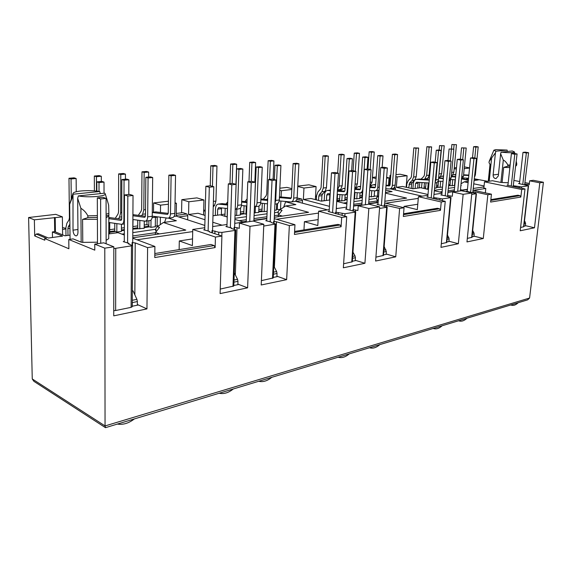 <?xml version="1.0" encoding="UTF-8"?>
<svg xmlns="http://www.w3.org/2000/svg" width="572" height="572" viewBox="0 0 572 572"><rect width="100%" height="100%" fill="white"/><g stroke="black" fill="none" stroke-linecap="round" stroke-linejoin="round"><path stroke-width="0.86" d="M451.122 161.097L447.676 160.432L444.952 160.725L448.405 161.39L451.122 161.097L447.59 195.517L452.302 196.296L452.702 192.028L463.148 194.323L471.857 193.014L466.974 241.92L483.283 238.51L487.852 194.737L491.434 194.18L490.604 202.066L520.849 197.068L521.707 189.475L484.498 181.853L492.506 180.745L500.908 182.439L508.208 182.747M502.073 182.561L503.71 167.381L509.866 167.589M97.397 219.298L82.59 219.362L82.768 242.371L97.476 242.199M97.39 217.367L87.874 217.653L82.59 219.362M100.329 193.636L99.707 191.513C93.894 190.583 87.68 190.405 81.074 190.969C76.198 191.491 73.509 192.306 73.009 193.4L73.009 230.158C73.302 233.648 74.353 235.557 76.147 235.9C77.299 235.643 77.906 234.384 77.964 232.11L77.663 198.384L78.328 195.91C88.288 197.891 106.671 196.332 105.198 193.729L104.783 193.172L78.328 195.91M70.07 239.296L69.677 204.268L72.665 196.646M510.017 166.23L507.743 166.195L503.71 167.381M510.145 165.058L507.872 165.022L507.743 166.195M525.06 184.899L525.153 184.112L524.738 184.034L528.578 152.724L525.225 152.145L522.987 152.388L526.347 152.967L528.578 152.724M526.926 185.271L527.034 184.284L525.153 184.112M519.49 183.383L518.554 183.519L528.549 185.743L521.564 186.88L513.277 185.736L517.081 153.968L513.706 153.375L511.404 153.625L514.779 154.218L511.254 186.036L524.996 188.96L520.213 230.773L534.477 227.792L525.99 225.79L523.88 226.226M467.274 191.055L466.309 191.198L476.433 193.643L471.714 194.451M441.827 194.795L440.848 194.938L445.96 195.917L450.636 197.655L442.456 198.899L433.655 197.59L437.115 162.605L433.655 161.926L430.838 162.233L434.305 162.913L431.195 197.955L445.245 201.358L440.976 247.361L458.329 243.729L463.148 194.323M377.999 204.175L376.991 204.326L387.18 207.164L379.551 208.458M346.56 208.794L345.545 208.944L355.112 211.59L355.712 211.926L355.169 212.162L344.988 213.713L335.642 212.176L336.057 212.119L338.495 173.266L334.992 172.472L331.481 172.844L334.985 173.645L332.575 212.634L346.718 216.666L343.35 267.796L364.915 263.277L368.847 208.494L379.665 206.864L369.047 204.204L358.222 205.777L368.847 208.494M278.121 216.724L278.414 214.915L282.053 210.374L279.851 209.752L278.299 211.225L278.207 213.149M374.581 190.884L374.21 195.989M337.194 200.479L339.604 200.15M344.837 199.435L347.168 199.113M354.118 198.169L354.611 198.098M359.752 197.397L361.94 197.097M315.515 196.625L316.545 196.489M376.805 202.431L377.134 200.793L378.228 201.058M424.403 188.56L425.561 188.403M436.479 186.908L437.98 186.701M448.87 185.214L450.042 185.049M406.349 184.849L406.749 184.799M203.661 211.125L205.212 210.925M277.263 209.309L277.527 203.596M223.852 215.973L224.96 215.823M240.362 213.721L243.808 213.249M258.758 211.204L261.99 210.761M155.298 234.513L155.52 232.504L159.481 233.912M155.377 217.389L157.25 217.145L157.136 225.804M109.688 231.581L114.75 230.888M121.428 229.98L124.338 229.579M132.933 228.407L137.695 227.756M144.215 226.862L148.827 226.233M62.541 229.429L65.894 228.993M280.509 209.316L280.902 201.044M281.095 196.997L281.388 190.726L291.813 189.482M279.751 190.304L281.388 190.726M204.983 219.741L188.567 214.5L188.839 201.773L203.947 199.971L196.904 197.891L181.832 199.649L181.567 212.798M203.947 199.971L203.56 214.986M188.567 214.5L198.048 213.256L205.091 215.472M286.958 201.616L285.592 201.794L283.633 207.264M285.592 201.794L295.881 204.583L285.585 205.977L279.851 209.752M222.065 225.196L212.798 222.243M318.518 213.077L276.419 219.269M295.345 201.265L327.527 209.888M274.317 217.274L308.551 212.319L285.585 205.977M234.885 219.369L242.871 221.829L246.275 221.335M253.897 220.234L266.845 218.354M212.984 215.787L220.12 214.822L227.241 217.017M291.856 188.653L286.901 187.387L279.851 188.209M62.613 234.863L62.369 216.867L55.77 214.35L28.6 217.524L32.254 378.95L33.891 381.324L105.484 427.67L527.634 299.871L529.586 298.033L105.055 425.933L105.484 427.67M65.887 228.342L62.512 227.52M146.968 220.964L146.933 224.653L144.23 225.018M137.709 225.904L132.947 226.548M124.346 227.706L121.436 228.099M114.757 229L109.688 229.687M168.44 201.208L153.611 202.938L153.503 212.183M262.062 209.102L258.83 209.538M243.865 211.561L240.426 212.026M225.01 214.107L221.35 214.6M215.322 215.415L212.984 215.73M329.443 206.349L303.36 199.471L303.975 188.038L316.08 186.586L308.909 184.82L297.762 186.122M362.047 195.595L359.859 195.889M354.712 196.582L354.225 196.654M347.268 197.59L344.937 197.905M339.697 198.613L337.294 198.942M324.188 200.708L321.621 201.058M371.013 185.228L370.985 185.607M376.219 176.97L372.443 177.413M390.805 175.268L390.025 175.361L389.253 185.385M428.006 194.501L396.346 187.294L397.168 176.912L407.092 175.726L399.964 174.203L395.967 174.667M438.102 185.321L436.608 185.521M425.682 186.994L424.081 187.216M419.34 187.852L417.682 188.081M456.499 167.603L454.275 167.868M187.666 219.855L187.759 215.715L186.894 213.971L182.754 212.648L176.262 213.478M188.839 201.773L181.832 199.649M318.139 219.591L304.411 221.7L303.968 229.915M278.414 214.915L282.489 216.087M205.226 210.432L203.689 209.953M186.894 213.971L176.226 215.358M187.759 215.715L178.657 216.917M266.831 218.697L253.882 220.577M246.267 221.686L234.749 223.359M226.998 224.481L212.677 226.562M204.769 227.706L192.764 229.451L192.392 245.61L179.301 240.948L192.549 238.91M263.806 224.274L253.224 221.064L239.453 223.066L250.007 226.34L263.806 224.274L261.204 284.985L286.651 279.658L289.353 225.582L294.952 224.71L274.253 218.633M294.952 224.71L294.451 234.47L341.091 226.769L340.118 225.003L337.98 224.403L294.609 231.438M304.411 221.7L317.796 225.547L318.625 211.182L341.691 217.446L346.718 216.666M302.359 203.146L302.495 200.572L301.658 199.02L297.147 197.941M295.981 201.43L302.495 200.572M296.718 199.664L301.658 199.02M28.6 217.524L34.363 219.834L34.699 235.914L36.251 234.048L38.353 233.776L48.456 238.023L62.591 236.114L52.395 231.939L54.697 231.639L64.915 235.8L70.02 235.113M62.369 216.867L34.363 219.834M148.834 225.325L146.933 224.653M157.25 217.145L155.634 216.602M153.611 202.938L160.553 205.148L160.453 212.427M160.389 217.224L160.282 224.66M160.553 205.148L168.39 204.218M175.032 203.425L176.448 203.253L175.046 202.817M176.448 203.253L176.212 216.116L204.826 225.454M337.423 208.451L336.307 208.158M297.747 186.472L303.975 188.038M315.344 199.614L316.08 186.586M316.552 196.332L315.544 196.074M374.159 195.996L377.463 196.189L377.877 190.519M372.422 177.706L376.104 178.528M386.586 178.178L389.06 177.878L386.651 177.349M389.06 177.878L388.488 185.335M390.469 188.86L422.107 196.153M395.331 189.983L395.466 188.302L394.659 186.915M390.025 175.361L390.783 175.525M395.81 176.619L397.168 176.912M406.149 187.28L407.092 175.726M406.756 184.727L406.363 184.634M450.064 184.835L448.934 184.599M454.197 168.64L456.363 169.069M469.548 168.032L464.199 168.668M469.562 167.882L464.371 166.874M34.699 235.914L44.773 240.204L44.738 238.524L46.339 238.309L36.251 234.048M44.738 238.524L68.883 248.756L68.776 239.475L94.788 250.15L94.766 244.122L103.746 242.821L113.821 246.804L113.749 315.851L146.954 308.901L147.597 247.612L154.905 246.475L132.761 238.188M192.714 231.588L137.015 239.782M176.212 216.116L174.11 216.395M168.497 218.125L176.362 220.742L163.406 222.487L185.8 230.094L132.768 237.78M52.395 231.939L52.481 237.48M54.483 217.439L54.697 231.639M55.427 231.939L55.212 217.725M166.13 217.975L164.55 222.336M155.906 230.888L155.934 228.278L157.386 226.669L159.524 227.413L155.52 232.504M157.386 226.669L163.406 222.487M179.136 249.614L179.301 240.948M192.764 229.451L215.437 237.065L215.129 247.576L214.121 245.56L210.975 244.466L154.819 253.546M214.121 245.56L154.797 255.234M154.905 246.475L154.769 257.55L215.129 247.576M520.849 197.068L519.955 195.66L490.776 200.415M379.665 206.864L375.618 261.039L395.738 256.828L399.621 208.444L404.054 207.758L403.339 216.481L440.454 210.353L439.525 208.78L437.416 208.28L403.56 213.771M403.489 214.657L439.525 208.78M294.559 232.432L340.118 225.003M467.188 178.178L466.638 179.601M474.467 178.836L488.009 181.367M396.346 187.294L402.581 186.472L412.812 188.781L420.656 187.723L428.449 189.461M485.335 192.864L485.785 188.467L473.344 190.297L491.434 194.18M485.785 188.467L483.862 188.059L484.498 181.853M474.331 180.466L478.335 179.93L474.438 179.129M462.426 178.736L468.368 179.958M468.339 180.302L462.119 179.022M468.103 182.64L464.242 181.832L468.239 181.288M484.076 185.964L473.959 183.855M448.233 192.085L454.261 191.212M460.41 190.319L467.446 189.303M473.502 188.424L483.976 186.908M442.042 192.492L434.591 190.826M490.862 199.614L517.91 195.224L519.955 195.66M460.889 185.371L461.261 185.45L460.825 185.979M460.467 189.69L462.19 190.061M461.039 183.798L464.242 181.832M488.695 181.274L490.404 164.872L489.003 162.698L489.174 161.418M507.257 151.508L507.149 150.086L495.781 149.649L493.886 150.2L495.903 151.23L495.445 152.831L491.62 157.986L489.196 181.202M491.62 157.986L489.124 161.54M489.711 163.992L490.404 164.872M468.439 179.258L466.709 178.9M495.903 151.23L507.149 150.086M495.445 152.831L493.114 174.96C493.15 177.256 494.122 178.464 496.031 178.586L498.283 175.976L500.65 153.746L503.31 160.117L500.908 182.439M501.108 152.145C508.98 152.946 513.434 152.881 514.478 151.952L512.333 150.979L501.108 152.145L500.65 153.746M507.872 165.022C506.377 162.341 504.854 160.703 503.31 160.117M516.266 161.304L516.766 163.942L515.901 164.55M516.759 164.007L516.537 165.329L515.772 165.716M395.466 188.302L390.755 188.924M417.774 204.261L404.025 206.378L417.317 209.631L418.418 196.689L441.226 201.98L445.245 201.358M403.918 207.722L404.025 206.378M418.275 198.398L385.564 203.21M376.562 199.027L376.676 197.512L378.585 196.232M353.61 205.705L361.869 204.59M368.675 203.611L378.142 202.238M384.827 201.265L406.592 198.112L385.449 193.129M377.134 200.793L378.357 199.285M385.499 192.471L392.085 191.584L385.678 190.09M303.36 199.471L310.968 198.47L321.264 201.158L329.829 200M336.729 201.373L346.875 203.975M204.719 229.644L203.675 229.794L209.059 231.217L209.559 231.567L209.188 231.839L221.9 236.064L220.098 293.593L247.612 287.83L250.007 226.34M226.934 226.376L225.89 226.526L231.281 227.913L231.796 228.257L231.46 228.507L235.271 229.73L235.757 230.073L234.942 230.437L221.929 232.411L218.769 232.225L212.033 230.58L211.969 232.768M220.241 289.075L233.798 286L235.764 230.073M235.335 274.925L237.008 227.677L239.26 228.392L239.453 223.066M266.752 220.527L265.715 220.678L271.099 221.986L271.35 222.537L275.718 224.031L263.728 226.062M275.718 224.031L273.23 277.949L261.39 280.637M106.127 240.376L108.716 238.667L108.88 213.32L106.099 214.264M97.383 215.587L87.859 215.866C86.179 212.591 83.855 210.067 80.888 208.294L81.167 242.156L82.768 242.371M108.88 213.32L108.651 205.126L107.164 199.978M77.663 198.384L80.888 208.294M73.33 194.201L99.707 191.513M108.88 215.079L106.099 216.03M87.859 215.866L87.874 217.653M108.68 216.18L106.099 217.682M94.766 244.122L104.79 248.155L113.821 246.804M104.79 248.155L105.055 425.933L32.254 378.95M68.776 239.475L73.102 238.874L81.167 242.156M108.716 233.941L117.968 232.654L124.317 235.035M124.296 241.463L123.245 241.613L128.643 243.214L129.043 243.543L128.514 243.915L132.597 245.66L113.821 248.62M115.744 248.548L115.644 310.524L131.102 307.357L132.211 306.728L132.597 245.66M529.35 183.483L525.16 182.647M519.698 181.567L514.135 180.466M534.477 227.792L539.804 182.811L543.4 182.268L533.276 180.294L529.658 180.823L529.207 184.713L527.034 184.284M543.4 182.268L529.586 298.033M523.823 226.705L520.591 227.484M507.95 185.078L507.007 185.214L511.254 186.036M539.804 182.811L529.658 180.823M483.283 238.51L474.617 236.286L472.064 236.808M472.014 237.308L467.324 238.402M440.454 210.353L441.226 201.98M467.424 189.575L460.381 190.598M454.232 191.491L448.205 192.364M441.97 193.272L434.27 194.387M427.935 195.309L418.418 196.689M446.775 242.471L441.312 243.743M427.799 196.854L426.812 197.004L431.195 197.955M471.857 193.014L461.44 190.755L452.702 192.028M446.818 241.97L449.599 241.398L458.329 243.729M383.512 254.905L386.894 254.211L395.738 256.828M387.18 207.164L383.469 255.434L375.911 257.15M341.091 226.769L341.691 217.446M378.121 202.545L368.654 203.918M361.847 204.905L353.582 206.106M346.675 207.107L336.279 208.616M329.243 209.638L318.625 211.182M404.054 207.758L384.699 202.996M355.712 211.926L352.309 261.797L343.615 263.778M329.136 211.354L328.113 211.504L332.575 212.634M355.927 171.378L352.423 170.606L349.042 170.971L352.545 171.743L355.927 171.378L353.353 209.545L352.953 209.602L357.893 210.517L358.222 205.777M521.707 189.475L524.996 188.96M215.437 237.065L221.9 236.064M364.915 263.277L356.041 260.517L352.345 261.268M273.252 277.427L277.785 276.498L286.651 279.658M289.353 225.582L276.49 221.772L273.659 221.407L273.58 223.202M274.074 221.528L273.995 223.33M276.49 221.772L274.381 267.224M233.819 285.485L238.796 284.47L247.612 287.83M237.008 227.677L234.513 227.42L234.441 229.465M234.513 227.42L234.105 227.291L234.034 229.329M212.376 232.904L212.441 230.716M212.033 230.58L212.562 230.502L213.814 186.737L210.36 185.786L205.863 186.265L209.316 187.223L208.108 231.16M234.105 227.291L234.613 227.22L236.1 184.327L232.632 183.405L228.321 183.862L231.789 184.799L236.1 184.327M273.659 221.407L274.131 221.335L276.019 180.016L272.522 179.143L268.533 179.565L272.029 180.445L276.019 180.016M115.644 310.524L113.756 310.646M132.218 306.242L138.41 304.976L146.954 308.901M515.601 185.993L515.486 187.023M487.852 194.737L475.289 192.028L475.168 193.207M475.289 192.028L472.872 191.756L476.519 158.351L473.094 157.715L470.534 157.986L473.959 158.623L476.519 158.351M436.157 197.876L436.036 199.235M450.064 195.796L449.942 197.09M399.621 208.444L384.177 204.955L384.556 204.898L387.358 167.982L383.869 167.246L380.709 167.582L384.205 168.325L387.358 167.982M338.352 212.512L338.231 214.378M355.627 209.931L355.505 211.726M386.786 205.269L386.665 206.864M214.972 230.974L214.893 233.741M147.597 247.612L135.206 242.914L132.518 242.621L132.504 245.495M132.518 242.621L132.125 242.471L132.103 245.288M135.206 242.914L134.842 294.837M132.125 242.471L132.74 242.378L133.033 195.467L129.68 194.401L124.481 194.959L127.828 196.032L133.033 195.467M524.738 184.034L524.653 184.813M513.277 185.736L513.184 186.558M472.872 191.756L472.779 192.692M447.59 195.517L447.497 196.539M433.655 197.59L433.562 198.663M384.177 204.955L384.084 206.213M352.953 209.602L352.86 210.996M335.642 212.176L335.549 213.656M513.677 185.821L513.584 186.636M473.294 191.842L473.194 192.785M448.019 195.61L447.919 196.632M434.069 197.683L433.969 198.756M384.606 205.062L384.513 206.32M353.382 209.717L353.281 211.111M336.057 212.291L335.964 213.771M144.208 227.577L149.528 226.848L150.929 227.341L151.015 220.005M150.929 227.341L155.262 226.748L155.455 216.581M148.884 220.713L148.82 226.948M152.231 216.159L168.068 218.182C169.526 217.882 170.327 216.466 170.47 213.942L174.853 213.377C174.71 215.894 173.902 217.303 172.437 217.61L168.189 218.168M175.54 175.368L173.28 174.746L168.862 175.161L171.114 175.783L175.54 175.368L174.853 213.377M171.114 175.783L170.47 213.942M168.862 175.161L168.247 213.213L167.567 214.407L152.274 212.491M155.713 211.912L168.232 213.392M76.255 191.734L76.133 178.5L74.053 177.835L68.976 178.278L69.419 217.896L68.947 220.013L66.895 223.223L65.88 227.763L65.98 235.657M67.989 235.385L67.911 228.564L68.361 226.533L69.92 226.34M69.898 224.153L68.361 226.533M71.264 199.07L71.05 178.95L76.133 178.5M68.976 178.278L71.05 178.95M104.011 182.096L101.83 181.41L96.818 181.882L98.999 182.568L104.011 182.096L104.032 193.25M98.999 182.568L99.02 191.398M96.818 181.882L96.847 191.105M141.992 171.843L144.151 172.451L148.641 172.05L146.475 171.443L141.992 171.843L141.663 209.159L141.127 211.161L138.331 215.301M141.549 215.723L142.607 214.271L143.801 209.867L144.151 172.451M148.584 177.048L148.641 172.05M132.933 229.129L144.201 228.271L144.273 221.085M137.752 220.184L137.688 228.478M139.79 228.879L139.861 220.477M96.489 191.062L96.439 176.691L101.308 176.262L99.199 175.611L94.33 176.04L96.439 176.691M101.323 181.46L101.308 176.262M94.33 176.04L94.394 190.869M133.283 214.707L145.452 216.237M132.904 215.751L144.795 217.331L145.46 216.116L145.839 177.306L148.069 177.949L152.681 177.52L152.231 216.28C152.095 218.847 151.308 220.277 149.864 220.585L145.431 221.171M152.681 177.52L150.443 176.877L145.839 177.306M148.069 177.949L147.662 216.867L152.231 216.28M132.883 219.505L145.309 221.185C146.754 220.878 147.54 219.441 147.662 216.867M133.047 219.526L132.818 229.844M109.946 217.625L121.714 219.198M108.709 218.626L121.071 220.377L121.714 219.14L121.843 179.544L124.052 180.209L128.864 179.758L128.786 194.494M128.864 179.758L126.648 179.093L121.843 179.544M124.052 180.209L123.902 219.92L124.381 219.855M108.716 222.451L121.6 224.31C123.023 224.002 123.795 222.544 123.902 219.92M109.731 222.601L109.688 233.033L108.716 233.169M118.647 173.902L120.785 174.524L125.461 174.11L123.323 173.488L118.647 173.902L118.561 211.955L118.039 213.992L115.272 218.297M118.425 218.74L119.527 217.167L120.671 212.684L120.785 174.524M125.44 179.208L125.461 174.11M121.443 224.317L121.421 231.417L116.831 232.046L116.845 223.652M114.75 231.624L114.765 223.345M132.775 235.957L155.462 232.704M155.92 229.229L132.797 232.625M156.242 231.588L155.226 229.479M124.324 233.812L121.95 234.148M155.269 226.062L158.623 225.811M121.421 230.709L124.338 230.309M109.688 232.318L115.444 231.531L116.831 232.046M97.483 243.729L97.326 197.862L100.622 198.97L100.743 243.257M106.127 243.765L106.077 198.384L102.767 197.276L97.326 197.862M100.622 198.97L106.077 198.384M127.828 196.032L127.592 243.143M132.246 301.744L132.311 302.595L137.38 301.573L136.908 299.363L133.004 290.833L132.311 290.969M137.38 301.573L137.351 305.191M132.282 306.227L132.311 302.595M117.532 424.102C123.152 424.946 128.707 423.266 134.191 419.054M124.288 242.013L124.481 194.959M219.276 393.279C223.888 394.208 228.521 392.807 233.169 389.074M209.316 187.223L213.814 186.737M231.789 184.799L230.344 227.849M233.934 282.153L237.973 281.338L237.537 279.322L234.263 272.78M237.973 281.338L237.852 284.663M226.92 226.855L228.321 183.862M204.704 230.137L205.863 186.265M338.224 357.25C341.777 358.244 345.438 357.135 349.199 353.925M334.985 173.645L338.495 173.266M352.545 171.743L350 210.046M352.552 258.294L355.426 257.715L355.033 255.927L352.967 252.173M355.426 257.715L355.219 260.682M346.532 209.202L349.042 170.971M329.115 211.776L331.481 172.844M433.304 328.5L433.612 328.607C436.336 329.386 439.167 328.442 442.113 325.783M434.305 162.913L437.115 162.605M448.405 161.39L445.209 195.867M447.075 239.282L449.134 238.867L447.468 235.056M449.134 238.867L448.877 241.548M441.798 195.152L444.952 160.725M427.77 197.218L430.838 162.233M510.86 304.955L511.618 305.241C513.713 305.763 515.908 304.926 518.203 302.731M514.779 154.218L517.081 153.968M526.347 152.967L522.779 184.327M524.159 223.774L525.632 223.48L524.51 220.756M525.632 223.48L525.346 225.926M519.455 183.698L522.987 152.388M507.915 185.399L511.404 153.625M246.253 222.079L247.776 181.789L251.258 182.69L249.749 221.564M253.854 221.25L255.412 182.246L251.93 181.345L247.776 181.789M251.258 182.69L255.412 182.246M272.029 180.445L270.177 221.922M273.402 274.217L277.041 273.48L276.619 271.543L273.781 266.052M277.041 273.48L276.884 276.684M258.823 381.302C263.07 382.253 267.36 380.952 271.707 377.398M266.731 220.978L268.533 179.565M361.826 205.255L364.328 169.333L367.832 170.091L365.379 204.733M368.625 204.261L371.099 169.741L367.603 168.983L364.328 169.333M367.832 170.091L371.099 169.741M384.205 168.325L381.424 205.362M383.733 252.023L386.329 251.501L384.148 246.582M386.329 251.501L386.107 254.368M369.541 347.762C372.844 348.763 376.269 347.726 379.808 344.651M377.97 204.569L380.709 167.582M454.204 191.806L457.278 159.402L460.717 160.06L457.722 191.298M460.353 190.912L463.363 159.774L459.924 159.123L457.278 159.402M460.717 160.06L463.363 159.774M473.959 158.623L470.634 192.085M472.329 234.198L474.188 233.826L472.715 230.402M474.188 233.826L473.923 236.429M458.901 320.871L459.18 320.963C461.683 321.65 464.292 320.742 467.009 318.239M467.245 191.398L470.534 157.986M239.225 220.706L246.339 219.684M253.961 218.597L266.917 216.738M274.388 215.665L278.342 215.101M278.257 212.076L274.524 212.734M278.85 214.371L277.749 212.276M267.045 213.778L254.082 215.601M246.453 216.674L234.92 218.29M276.483 209.409L280.237 209.502M274.639 210.281L276.455 210.031L276.741 203.854M258.73 211.855L267.153 211.311M254.197 212.691L258.708 212.477L258.973 206.063M240.34 214.378L244.516 213.806L246.553 214.157M235.035 215.108L236.622 215.522L240.319 215.015L240.576 207.901M225.354 216.438L227.248 216.817M353.703 204.304L361.976 203.117M368.783 202.145L377.062 200.958M376.619 198.284L368.969 199.471M377.391 200.472L376.24 198.455M362.162 200.429L353.889 201.594M346.968 202.559L343.35 203.067M377.463 196.189L378.435 196.053M369.169 196.682L374.124 196.553L374.538 190.884M359.716 197.983L362.355 197.619M354.082 198.756L359.674 198.548L360.067 192.871C361.597 192.571 362.491 191.37 362.741 189.268L362.941 189.246M344.794 200.028L347.161 199.707M337.158 201.079L344.759 200.608L345.138 194.838M439.746 191.977L442.12 191.641M448.355 190.748L454.382 189.883M454.618 187.452L448.584 188.295M442.342 189.175L434.641 190.254M448.827 185.743L454.497 185.471L455.04 179.751M436.436 187.444L442.513 187.123L443.035 181.395L438.059 181.095M434.827 188.181L436.386 187.966L436.879 182.489M425.904 188.889L428.485 189.053M279.193 200.886L291.084 201.966C292.607 201.666 293.479 200.386 293.701 198.127L297.168 197.683C296.947 199.928 296.074 201.208 294.544 201.508L291.212 201.945M298.92 163.764L296.603 163.242L293.114 163.563L295.431 164.093L298.92 163.764L297.168 197.683M295.431 164.093L293.701 198.127M293.114 163.563L291.413 197.519L290.676 198.598L279.415 197.59M279.451 196.847L291.348 197.912M212.434 186.358L212.998 166.33L216.967 165.98L214.757 165.422L210.796 165.773L212.998 166.33M210.796 165.773L210.239 185.793M213.234 206.957L214.629 205.234L215.937 201.087L216.967 165.98M227.513 208.544L218.654 207.593L217.689 209.159L221.536 208.666L221.328 215.201M221.664 207.908L221.536 208.666M235.278 209.323L239.01 208.83C240.519 208.523 241.363 207.186 241.556 204.819L242.857 169.033L238.953 169.405L237.687 205.312L241.556 204.819M235.235 209.331C236.694 208.973 237.509 207.636 237.687 205.312M242.857 169.033L240.562 168.468L236.658 168.833L238.953 169.405M236.658 168.833L235.385 204.926M221.957 203.639L227.656 204.161M222.501 203.625L218.654 204.104L227.627 205.048M218.654 204.104L218.247 204.104C216.616 204.433 215.708 205.899 215.53 208.508L215.322 215.472M217.51 215.179L217.689 209.159M268.146 160.718L270.377 161.232L273.924 160.911L271.693 160.403L268.146 160.718L266.702 194.044L266.08 195.846L263.234 199.228M269.576 179.458L270.377 161.232M273.101 179.286L273.924 160.911M266.702 199.556L267.717 198.377M262.305 203.303L261.969 211.404M264.157 211.726L264.507 203.525M232.196 183.448L232.833 164.564L236.651 164.228L234.434 163.685L230.616 164.021L232.833 164.564M235.957 184.291L236.651 164.228M230.616 164.021L229.965 183.691M226.033 203.989L227.735 201.787M224.939 216.309L225.196 208.294M227.105 216.838L227.377 208.53M260.918 199.006L267.66 199.642M260.882 199.792L267.625 200.436M274.982 165.258L277.298 165.794L280.916 165.458L278.607 164.922L274.982 165.258L274.338 179.594M280.916 165.458L279.3 199.978C279.093 202.266 278.228 203.56 276.705 203.861L274.917 204.097M277.298 165.794L275.704 200.436L279.3 199.978M274.968 203.046L275.704 200.436M260.696 203.146L267.481 203.818M255.141 212.97L255.391 206.671M241.684 201.244L247.018 201.766M241.656 202.073L246.99 202.602M254.59 202.896L256.177 167.01L258.487 167.567L262.241 167.21L260.775 202.352C260.575 204.683 259.717 205.999 258.208 206.299L254.612 206.771M262.241 167.21L259.938 166.659L256.177 167.01M258.487 167.567L257.05 202.831L260.775 202.352M254.433 206.792L254.483 206.792C255.999 206.485 256.849 205.169 257.05 202.831M241.498 205.484L246.861 206.042M236.622 215.522L236.844 209.116M247.133 198.892L244.966 201.566M249.721 162.341L251.945 162.87L255.627 162.541L253.403 162.012L249.721 162.341L248.984 181.66M251.222 181.417L251.945 162.87M254.847 182.096L255.627 162.541M243.779 213.907L244.087 205.748M245.96 214.235L246.275 205.977M371.314 196.94L371.764 190.676M385.785 188.731L389.639 188.967C391.176 188.674 392.077 187.509 392.335 185.471L395.145 185.113C394.88 187.144 393.986 188.31 392.449 188.603L389.639 188.967M397.554 154.483L395.245 154.032L392.421 154.297L394.723 154.755L397.554 154.483L395.145 185.113M394.723 154.755L392.335 185.471M392.421 154.297L390.054 184.956L389.296 185.936L386.014 185.721M386.057 185.171L389.932 185.435M375.668 184.499L373.016 184.827L375.625 185.006M373.016 184.827L375.668 184.47M372.601 184.835L370.105 186.908M318.54 200.443L318.79 196.067L319.412 194.43L321.879 191.777L323.309 188.016L326.462 187.63L328.342 156.077L326.104 155.605L322.93 155.884L321.092 187.473L320.442 189.182L317.982 191.834L316.602 195.51L316.352 199.871M323.309 188.016L325.168 156.356L328.342 156.077M322.93 155.884L325.168 156.356M321.621 201.108L321.943 195.66L322.565 194.022L325.032 191.384L326.462 187.63M330.208 193.786L327.777 193.608L326.748 195.038L329.844 194.637L329.522 200.043M330.087 193.779L329.844 194.637M337.173 194.358L344.53 194.916C346.067 194.623 346.954 193.4 347.197 191.262L347.719 191.198M352.431 158.73L350.114 158.244L346.99 158.537L349.306 159.023L352.431 158.73L351.637 170.692M349.306 159.023L347.197 191.262M346.99 158.537L344.909 190.705L344.158 191.727L337.366 191.212M337.408 190.583L344.809 191.155M330.43 190.147L327.849 190.469L330.394 190.669M327.849 190.469L327.434 190.469C325.768 190.791 324.81 192.128 324.56 194.48L324.188 200.758M326.426 200.457L326.748 195.038M369.162 151.802L371.4 152.252L374.274 151.995L372.043 151.551L369.162 151.802L367.939 169.062M370.163 169.541L371.4 152.252M370.198 182.304L372.107 182.075L374.274 151.995M372.107 182.075L369.905 186.4M362.255 192.578L361.897 197.683M339.125 186.093L342.178 185.721L344.165 154.669L341.92 154.204L338.853 154.476L341.091 154.94L339.125 186.093L337.444 190.054M339.468 190.741L340.733 189.411L342.178 185.721M341.091 154.94L344.165 154.669M338.853 154.476L337.687 173.08M337.58 194.387L337.13 201.473M360.617 186.379L358.029 186.651L355.505 188.824M369.877 186.887L375.382 187.28M358.444 186.651L360.589 186.801M369.834 187.459L374.739 187.802L375.497 186.808L377.777 155.663L380.087 156.127L383.004 155.856L382.139 167.432M383.004 155.856L380.695 155.391L377.777 155.663M380.087 156.127L377.785 187.337L379.257 187.151M369.612 190.512L375.096 190.891L379.036 190.14M375.096 190.891C376.626 190.59 377.527 189.411 377.785 187.337M354.99 192.514L354.576 198.691M356.778 198.949L357.207 192.685M345.059 188.317L342.978 188.531L340.433 190.812M354.754 188.767L360.353 189.182M343.393 188.524L345.038 188.653M354.712 189.375L359.702 189.732L360.453 188.724L362.641 157.078L364.957 157.55L367.975 157.271L367.145 169.033M367.975 157.271L365.658 156.799L362.641 157.078M364.957 157.55L362.741 189.268M354.504 192.471L359.652 192.871L362.712 192.521M339.954 194.58L339.561 200.751M341.77 201.015L342.17 194.766M354.254 153.117L356.492 153.575L359.466 153.31L357.228 152.86L354.254 153.117L353.081 170.749M355.305 171.242L356.492 153.575M355.069 184.148L357.386 183.869L359.466 153.31M357.386 183.869L355.927 187.509L354.754 188.717M347.125 199.714L347.469 194.53M452.166 185.793L452.745 179.615M450.529 179.815L449.992 185.585M462.991 177.942L468.539 178.257M474.667 176.812L475.396 174.81L478.199 146.904L475.868 147.118L474.781 158.029M478.199 146.904L475.94 146.504L473.602 146.725L475.868 147.118M473.602 146.725L472.508 157.779M463.606 174.803L468.854 175.082M455.848 174.481L454.025 174.71L455.82 174.81M463.563 175.225L468.811 175.504M454.025 174.71L452.802 174.932M408.715 187.859L409.645 182.883L412.155 180.452L413.642 177.02L416.23 176.705L418.64 148.048L413.813 147.869L411.44 176.548L410.767 178.106L408.265 180.545L406.821 183.898L406.542 187.366M413.642 177.02L416.037 148.277L418.64 148.048M413.813 147.869L416.037 148.277M411.225 188.424L411.59 184.048L412.233 182.554L414.743 180.13L416.23 176.705M429.014 182.99L416.588 182.225L415.544 183.533L418.089 183.204L417.674 188.124M418.411 182.325L418.089 183.204M435.299 182.947L435.764 182.89C437.287 182.604 438.188 181.488 438.467 179.551L441.105 150.393L438.545 150.629L435.928 179.88L438.467 179.551M435.414 181.624L435.928 179.88M441.105 150.393L438.817 149.971L436.264 150.207L438.545 150.629M436.264 150.207L435.192 162.226M419.269 179.05L416.302 179.379L419.269 179.05L429.307 179.651M416.716 179.372L429.272 180.123M416.302 179.379L414.957 179.901M414.257 180.595L413.37 183.054L412.891 188.774M415.129 188.467L415.544 183.533M451.88 144.509L456.463 144.687L451.88 144.509L451.48 148.791M453.682 149.163L454.082 144.895M451.666 172.386L453.868 172.122L456.463 144.687M453.868 172.122L452.366 175.404L451.401 176.305M421.543 187.916L422.007 182.554M426.641 175.44L429.15 175.132L431.624 146.897L426.884 146.711L429.1 147.118L426.641 175.44L424.574 179.372M426.626 179.494L427.656 178.507L429.15 175.132M429.1 147.118L431.624 146.897M426.884 146.711L424.445 174.975L423.766 176.512L421.042 179.158M424.474 182.704L423.974 188.46M419.333 187.902L419.798 182.411M443.55 176.019L440.59 176.505M451.301 176.305L455.655 176.541M441.949 176.219L443.522 176.305M451.258 176.734L455.612 176.977M461.532 147.855L466.201 148.026L461.532 147.855L460.439 159.223M466.201 148.026L463.456 176.348L461.461 179.408M463.799 148.255L462.698 159.645M450.707 179.501L455.348 179.765M438.481 181.124L437.93 187.237M440.111 187.452L440.676 181.252M429.479 177.77L427.985 178.149M438.624 177.842L443.357 178.114M438.581 178.292L443.314 178.571M449.084 149.013L453.846 149.192L449.084 149.013L448.026 160.496M453.846 149.192L451.151 177.928L449.27 180.981M451.365 149.428L450.293 160.932M426.047 182.804L425.525 188.81M427.699 189.168L428.249 182.947M439.568 145.595L444.229 145.774L439.568 145.595L439.167 150.036M438.817 175.668L441.777 145.989M439.253 173.902L441.691 173.602L444.229 145.774M441.691 173.602L440.197 176.934L439.196 177.878M498.462 174.26L493.114 174.96M221.929 232.411L221.814 236.036M234.942 230.437L232.99 286.465M272.515 278.357L274.996 224.346M73.009 230.158L77.942 229.508M131.467 246.16L131.102 307.357M528.278 185.857L523.552 226.877M521.564 186.88L521.407 188.231M519.297 186.744L519.183 187.773M476.097 193.786L471.671 237.516M446.396 242.7L450.636 197.655M442.292 200.672L442.456 198.899M439.832 200.107L439.954 198.749M382.99 255.698L386.693 207.371M355.169 212.162L351.773 262.105M344.988 213.713L344.83 216.159M342.199 213.542L342.077 215.415M276.912 276.19L277.785 276.498M218.769 232.225L218.69 234.999M237.873 284.112L238.796 284.47M525.99 225.79L525.375 225.647M473.952 236.114L474.617 236.286M448.906 241.212L449.599 241.398M355.248 260.267L356.041 260.517M386.136 253.989L386.894 254.211M137.359 304.497L138.41 304.976M152.095 217.66L155.377 217.231M156.235 211.897L152.274 212.398M69.941 228.299L67.911 228.564M143.801 209.867L145.517 209.659M142.607 214.271L145.481 213.914M133.805 214.7L132.911 214.815M110.46 217.617L108.709 217.832M108.716 223.28L109.688 223.151M120.671 212.684L121.736 212.555M119.527 217.167L121.722 216.895M136.908 299.363L132.254 300.286M237.537 279.322L234.012 280.023M355.033 255.927L352.681 256.392M448.777 237.258L447.232 237.566M525.303 222.015L524.345 222.208M276.619 271.543L273.495 272.165M385.95 249.771L383.876 250.178M473.838 232.268L472.501 232.532M213.277 205.405L214.629 205.234M213.392 201.394L215.937 201.087M319.412 194.43L322.565 194.022M321.943 195.66L318.79 196.067M321.879 191.777L325.032 191.384M369.955 185.75L370.642 185.664M337.68 189.797L340.733 189.411M354.833 187.645L355.927 187.509M474.86 174.882L475.396 174.81M409.645 182.883L412.233 182.554M411.59 184.048L409.001 184.384M412.155 180.452L414.743 180.13M451.372 175.532L452.366 175.404M422.765 182.597L421.986 182.704M425.146 178.821L427.656 178.507M461.74 176.562L463.456 176.348M449.535 178.128L451.151 177.928M438.688 177.12L440.197 176.934M73.009 193.4L70.07 202.946M488.252 181.331L490.004 164.464M493.879 150.214L489.139 161.49M514.478 151.952L514.786 153.568M516.63 165.136L516.759 163.978M515.722 166.195L516.545 165.329M105.198 193.729L107.364 200.622M523.823 226.727L528.549 185.743M472.014 237.33L476.433 193.643M446.768 242.492L451.015 197.49M209.552 231.96L209.559 231.567M231.782 228.614L231.796 228.257M129.043 244.115L129.043 243.543M152.274 212.341L155.841 211.89M132.911 214.757L133.412 214.693M108.709 217.775L110.067 217.603M121.722 224.295L124.36 223.945M511.397 305.176L510.767 304.983M218.247 204.104L222.093 203.625M344.53 194.916L347.497 194.523M327.434 190.469L330.43 190.097M358.029 186.651L360.617 186.329M342.978 188.531L345.066 188.274M453.617 174.717L455.855 174.439M441.541 176.226L443.557 175.976M429.107 177.778L429.479 177.735"/></g></svg>
